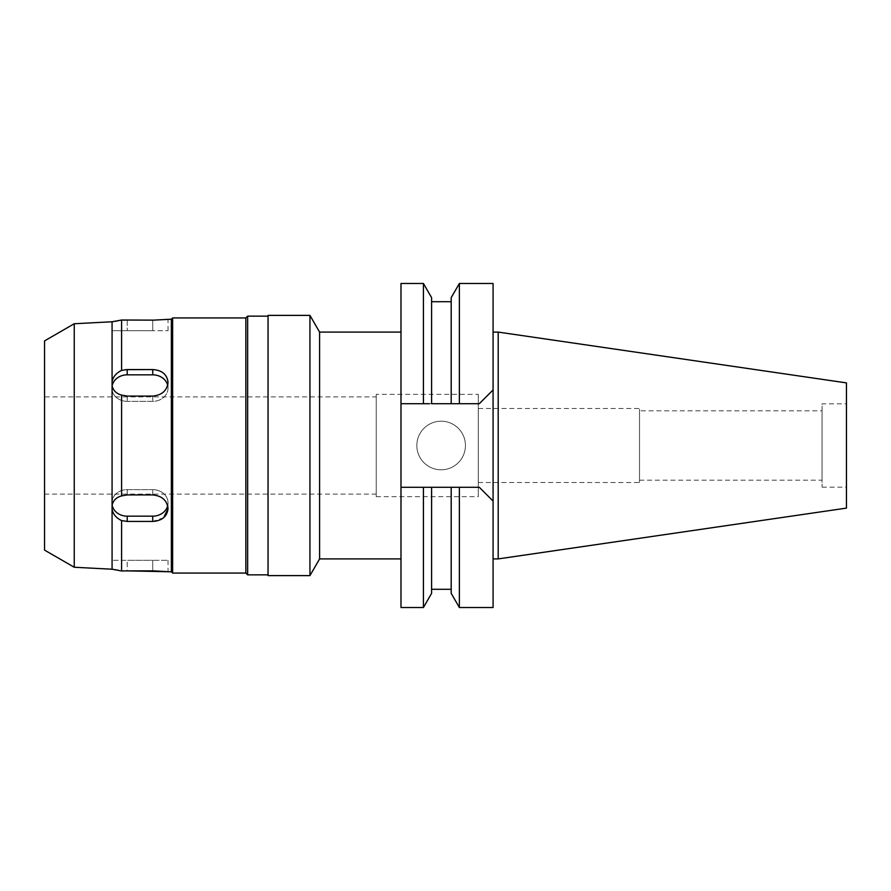 <?xml version="1.0" encoding="UTF-8"?>
<svg xmlns="http://www.w3.org/2000/svg" width="891" height="891" viewBox="0 0 891 891"><rect width="100%" height="100%" fill="white"/><g stroke="black" fill="none" stroke-linecap="round" stroke-linejoin="round"><path stroke-width="0.67" stroke-dasharray="4.46 3.34" d="M846.45 382.885L846.45 508.115M846.45 403.857L846.45 487.143L846.45 403.857L822.059 403.857L822.059 487.143L822.059 403.857M498.192 332.087L498.192 558.913M493.079 332.087L493.079 558.913L493.079 332.087M493.079 283.483L493.079 389.935L479.302 403.712L493.079 389.935L493.079 607.517M426.444 403.712L429.406 403.712M423.425 283.483L423.425 403.712L451.191 403.712L451.191 297.65M453.419 403.712L456.637 403.712M459.366 607.517L459.366 487.288L479.302 487.288L493.079 501.065L479.302 487.288L457.874 487.288M451.191 593.35L451.191 487.288L451.191 589.296L451.191 487.288L428.671 487.288M424.94 487.288L400.983 487.288L400.983 283.483M400.983 607.517L400.983 487.288L479.302 487.288M400.983 332.087L400.983 558.913L400.983 332.087M423.425 403.712L479.302 403.712L459.366 403.712L459.366 283.483M441.134 469.802A24.302 24.302 0 0 1 416.832 445.5A24.302 24.302 0 0 1 441.134 421.198A24.302 24.302 0 0 1 465.436 445.5A24.302 24.302 0 0 1 441.134 469.802A24.302 24.302 0 0 0 465.436 445.5A24.302 24.302 0 0 0 441.134 421.198A24.302 24.302 0 0 0 416.832 445.5A24.302 24.302 0 0 0 441.134 469.802M459.366 487.288L400.983 487.288M423.425 487.288L423.425 607.517M431.6 487.288L431.6 593.35M459.366 403.712L451.191 403.712L451.191 301.704L451.191 403.712L431.6 403.712L431.6 297.65M319.591 558.913L319.591 332.087M309.945 315.381L309.945 575.619M268.046 575.619L268.046 315.381M268.046 316.149L268.046 574.851L268.046 316.149M247.642 574.851L247.642 316.149M245.849 317.931L245.849 573.069M172.631 573.069L172.631 317.931M171.35 319.212L171.35 571.788M118.002 570.229L121.599 570.986L121.599 520.578C116.276 518.016 113.101 514.263 112.077 509.318L112.077 505.397C113.124 500.508 116.298 497.345 121.599 495.908L127.213 494.928L152.729 494.928C162.017 495.853 167.118 500.43 168.031 508.65L168.031 502.903A15.303 13.254 0 0 1 167.675 505.765M121.599 495.908L121.599 395.092C116.276 393.633 113.101 390.47 112.077 385.603L112.077 381.682C113.124 376.704 116.298 372.95 121.599 370.422L125.364 369.654M167.675 385.235A15.303 13.254 180 0 1 168.031 388.097A15.303 13.254 180 0 0 152.729 374.833L152.729 369.565C162.017 370.188 167.118 374.454 168.031 382.35C167.14 390.548 162.039 395.125 152.729 396.072L127.213 396.072L121.599 395.092M121.599 370.422L121.599 320.014L117.835 320.805M152.729 320.136L152.729 330.684L168.031 330.684L111.91 330.684L152.729 330.684L152.729 320.136L125.297 320.125M123.426 320.081L121.599 320.014M168.031 330.684L168.031 319.212L166.572 319.379M165.759 319.457L153.464 320.136M152.729 570.864L152.729 560.316L127.213 560.316L168.031 560.316L152.729 560.316L152.729 570.864L153.386 570.864M165.704 571.532L166.572 571.621M123.426 570.919L127.213 570.864L127.213 560.316L111.91 560.316L127.213 560.316L127.213 570.864M163.677 517.682L152.729 521.435L127.213 521.435L121.599 520.578M112.121 505.13A15.303 13.254 0 0 1 111.91 502.903A15.303 13.254 0 0 1 127.213 489.649L152.729 489.649L127.213 489.649A15.303 13.254 0 0 0 111.91 502.903A15.303 13.254 0 0 0 127.213 516.167L152.729 516.167A15.303 13.254 0 0 0 168.031 502.903A15.303 13.254 0 0 0 152.729 489.649A15.303 13.254 0 0 1 168.031 502.903L168.031 508.65M112.077 509.318L112.077 569.215L113.647 569.46M111.91 560.316L112.077 569.215M74.254 323.745L74.254 567.255M112.823 321.673L111.91 321.774L112.077 381.682M112.077 385.603L112.077 505.397M152.729 374.833L127.213 374.833A15.303 13.254 180 0 0 111.91 388.097A15.303 13.254 180 0 0 127.213 401.351A15.303 13.254 180 0 1 111.91 388.097A15.303 13.254 180 0 1 112.121 385.87M115.206 321.283L113.257 321.606M168.031 388.097A15.303 13.254 180 0 1 152.729 401.351L127.213 401.351L152.729 401.351A15.303 13.254 180 0 0 168.031 388.097L168.031 382.35L168.031 388.097M44.55 550.103L44.55 340.897M44.55 396.896L44.55 494.104L44.55 396.896L376.225 396.896L376.225 494.104L376.225 396.896M44.55 494.104L376.225 494.104M376.225 394.345L376.225 496.655L376.225 394.345L478.289 394.345L478.289 496.655L478.289 394.345M376.225 496.655L478.289 496.655M478.289 408.501L478.289 482.499L478.289 408.501L639.538 408.501L639.538 482.499L639.538 408.501M478.289 482.499L639.538 482.499M639.538 410.807L639.538 480.193L639.538 410.807L822.059 410.807L822.059 480.193L822.059 410.807M639.538 480.193L822.059 480.193M822.059 487.143L846.45 487.143M127.213 489.649L127.213 494.928L127.213 489.649M152.729 494.928L152.729 489.649L152.729 494.928M127.213 521.435L127.213 516.167M127.213 396.072L127.213 401.351L127.213 396.072M127.213 374.833L127.213 369.565M127.213 320.136L127.213 330.684L127.213 320.136M152.729 396.072L152.729 401.351L152.729 396.072M152.729 516.167L152.729 521.435M111.91 502.903L111.91 507.369L111.91 502.903M111.91 388.097L111.91 383.631L111.91 388.097M111.91 330.684L111.91 321.774M168.031 560.316L168.031 571.788"/><path stroke-width="1.34" d="M498.192 332.087L498.192 558.913L846.45 508.115L846.45 382.885L498.192 332.087L493.079 332.087M498.192 558.913L493.079 558.913M479.302 487.288L493.079 501.065L479.302 487.288L459.366 487.288L459.366 607.517L493.079 607.517L493.079 283.483L459.366 283.483L459.366 403.712L479.302 403.712L493.079 389.935L479.302 403.712L456.637 403.712M400.983 487.288L431.6 487.288L431.6 593.35L423.425 607.517L400.983 607.517L400.983 403.712L426.444 403.712M429.406 403.712L400.983 403.712L400.983 283.483L423.425 283.483L423.425 403.712M459.366 283.483L451.191 297.65L451.191 403.712L453.419 403.712M457.874 487.288L451.191 487.288L451.191 593.35L459.366 607.517M428.671 487.288L424.94 487.288M459.366 487.288L431.6 487.288M423.425 607.517L423.425 487.288M459.366 403.712L431.6 403.712L431.6 297.65L423.425 283.483M400.983 332.087L319.591 332.087L319.591 558.913L309.945 575.619L309.945 315.381L268.046 315.381L268.046 575.619L309.945 575.619M400.983 558.913L319.591 558.913M319.591 332.087L309.945 315.381M268.046 316.149L247.642 316.149L247.642 574.851L245.849 573.069L245.849 317.931L172.631 317.931L172.631 573.069L171.35 571.788L171.35 319.212L153.464 320.136M268.046 574.851L247.642 574.851M247.642 316.149L245.849 317.931M245.849 573.069L172.631 573.069M172.631 317.931L171.35 319.212M125.364 369.654L152.729 369.565L127.213 369.565L121.599 370.422C116.276 372.984 113.101 376.737 112.077 381.682L112.077 569.215L74.254 567.255L44.55 550.103L44.55 340.897L74.254 323.745L74.254 567.255M125.297 320.125L123.426 320.081M166.572 319.379L165.759 319.457M171.35 571.788L127.213 570.864L152.729 570.864M153.386 570.864L165.704 571.532M166.572 571.621L168.031 571.788M112.077 509.318C113.124 514.296 116.298 518.05 121.599 520.578L121.599 570.986L123.426 570.919M121.599 520.578L127.213 521.435L152.729 521.435C162.017 520.812 167.118 516.546 168.031 508.65L163.677 517.682M113.647 569.46L118.002 570.229M111.91 321.774L74.254 323.745M117.835 320.805L115.206 321.283M112.077 381.682L112.077 321.785L121.599 320.014L152.729 320.136M121.599 320.014L121.599 370.422M112.077 385.603C113.124 390.492 116.298 393.655 121.599 395.092L127.213 396.072L152.729 396.072C162.017 395.147 167.118 390.57 168.031 382.35C167.14 374.465 162.039 370.199 152.729 369.565L152.729 374.833A15.303 13.254 180 0 1 167.675 385.235M121.599 395.092L121.599 495.908C116.276 497.367 113.101 500.53 112.077 505.397M168.031 508.65C167.14 500.452 162.039 495.875 152.729 494.928L127.213 494.928L121.599 495.908M127.213 570.864L121.599 570.986L112.077 569.215M167.675 505.765A15.303 13.254 0 0 1 152.729 516.167L127.213 516.167A15.303 13.254 0 0 1 112.121 505.13M112.121 385.87A15.303 13.254 180 0 1 127.213 374.833L152.729 374.833M127.213 516.167L127.213 521.435M127.213 369.565L127.213 374.833M152.729 521.435L152.729 516.167M451.191 589.296L431.6 589.296M451.191 301.704L431.6 301.704"/></g></svg>
